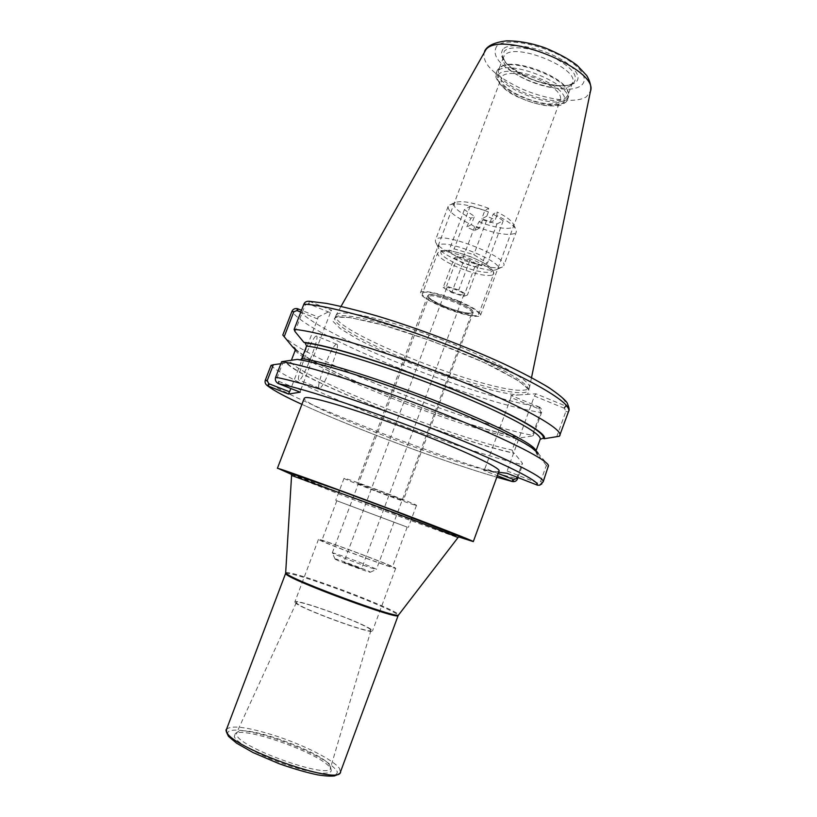 <?xml version="1.0" encoding="UTF-8"?>
<svg xmlns="http://www.w3.org/2000/svg" width="817" height="817" viewBox="0 0 817 817"><rect width="100%" height="100%" fill="white"/><g stroke="black" fill="none" stroke-linecap="round" stroke-linejoin="round"><path stroke-width="0.61" stroke-dasharray="4.08 3.06" d="M458.991 301.146C473.431 307.447 480.61 312.125 480.549 315.178C479.722 318.701 459.716 314.259 442.334 306.886C427.883 300.656 420.602 295.928 420.479 292.721C421.072 289.238 441.119 293.528 458.991 301.146M541.263 80.73C524.024 72.458 503.323 70.977 501.536 77.564C495.347 90.687 556.591 113.583 560.523 99.613C561.565 93.986 555.152 87.695 541.263 80.73M444.285 306.212C433.378 301.504 427.883 297.939 427.802 295.529C428.476 289.851 476.403 307.774 473.176 312.492C469.836 314.525 460.206 312.431 444.285 306.212M375.258 490.619L357.213 483.245C356.171 482.04 404.875 500.259 403.302 500.474L375.258 490.619M407.223 527.128L335.726 500.341L407.223 527.128M415.342 505.202L416.486 505.386C419.254 505.263 350.677 479.446 344.713 478.374L344.039 478.302C342.282 478.793 406.631 503.058 415.342 505.202M291.424 474.371C327.055 488.637 422.522 524.33 458.776 536.943M499.054 471.011C498.778 471.695 497.165 471.848 494.214 471.47C463.423 468.386 300.013 405.589 304.271 398.185M234.305 736.72L235.265 733.635C244.947 726.211 323.083 754.622 330.425 768.194L331.059 769.461C333.428 775.68 313.616 773.995 287.431 765.141C261.277 756.368 236.573 742.99 234.305 736.72M329.802 765.437L330.497 768.041C330.814 780.031 239.565 747.902 236.695 734.912L236.613 732.951L237.594 731.95C246.877 724.802 322.715 752.396 329.802 765.437M370.111 629.253L370.959 630.346C372.532 634.829 301.299 608.839 296.837 603.273L296.418 602.476C296.622 598.738 362.738 622.799 370.111 629.253M295.294 602.721L294.855 601.935C294.743 597.901 363.831 623.024 371.612 629.784L372.491 630.959C373.777 635.483 299.849 608.471 295.294 602.721M394.652 567.58L395.704 568.264C397.848 570.44 324.441 543.213 319.038 539.812L318.467 539.383C317.486 537.657 386.094 563.066 394.652 567.58M322.327 541.017L321.786 540.619C320.846 539.026 383.745 562.321 391.455 566.406L392.395 567.018C394.305 568.989 327.392 544.173 322.327 541.017M406.161 526.73L336.829 500.75L406.161 526.73M539.496 407.111L511.023 395.489L510.942 397.501L539.486 409.103L540.834 412.003L532.102 436.053L533.276 435.461L541.569 412.605C542.233 410.41 541.538 408.571 539.496 407.111L539.486 409.103M556.694 436.819L565.875 411.39L564.445 408.316L566.028 406.151L535.952 393.804L527.619 394.366L528.997 389.913L519.561 381.57L499.647 370.06C465.159 352.556 410.491 331.998 372.164 322.133L348.89 317.404L335.481 317.17L332.764 321.142L340.26 328.597L356.498 338.555C370.979 346.102 387.779 353.853 406.897 361.808C449.176 379.006 497.665 393.631 518.703 394.968L511.023 395.489M309.081 301.238L331.641 310.286L318.099 317.037L301.504 310.286M282.784 335.031C299.216 357.182 465.435 423.053 533.276 435.461M532.102 436.053L520.184 437.861L518.866 437.35L516.293 438.678L512.136 450.075L513.444 452.975L514.526 453.404L522.298 463.065L517.141 477.261M295.335 349.625C320.55 371.521 461.646 426.494 520.184 437.861M566.028 406.151C568.172 407.714 568.877 409.654 568.162 411.982L559.42 436.237M564.445 408.316L534.4 396.041L507.112 470.99L507.02 473.288M535.952 393.804L534.4 396.041M507.112 470.99L537.504 482.918L540.527 481.591L546.379 465.394L548.217 467.293L541.855 483.868M537.484 485.186L537.504 482.918M548.217 467.293L548.636 466.721M546.379 465.394L538.189 455.171L538.219 453.496L548.513 465.506M517.988 477.588L522.655 464.72L522.298 463.065M498.166 473.472L485.022 468.325L483.623 470.337L497.349 475.708M271.03 365.383C288.748 384.429 455.59 449.697 522.655 464.72M280.864 363.728L286.41 363.003C301.739 380.702 453.527 440.322 514.526 453.404M483.623 470.337L498.615 472.226M300.789 312.125L317.65 318.977L290.903 388.555M318.099 317.037L317.65 318.977M283.499 361.196L277.004 378.036L278.566 381.284L278.025 383.449M278.566 381.284L300.727 389.975L300.217 392.201M309.694 301.361L308.469 303.801L330.364 312.737L331.641 310.286M308.469 303.801L305.17 305.068L294.968 331.498M336.338 344.253C331.641 345.009 314.8 388.647 319.416 388.146L319.57 388.146C323.869 388.606 341.435 343.375 336.645 344.212L336.338 344.253M316.087 336.093L316.363 336.032C320.713 335.011 303.036 380.395 299.175 380.109L299.042 380.119C294.855 380.793 311.818 337.033 316.087 336.093M510.942 397.501L485.022 468.325M518.703 394.968L527.619 394.366L518.703 394.968M538.189 455.171L537.055 454.722L535.666 451.658L540.18 439.301M330.364 312.737L300.727 389.975M286.41 363.003L287.584 363.463L290.648 362.207L291.444 360.154M300.462 359.888L297.317 359.388M566.395 99.337L568.591 96.631L568.121 91.535C563.148 77.074 514.353 58.834 501.107 66.483L497.41 70.017C490.496 84.233 552.864 110.581 566.395 99.337M565.783 97.856L567.907 95.232L567.447 90.268C562.596 76.216 515.333 58.538 502.455 65.963L498.85 69.414C492.11 83.222 552.68 108.814 565.783 97.856M570.327 85.601L572.472 82.895C580.254 68.832 515.905 42.106 504.967 54.974L503.486 57.108L503.221 59.896C503.966 75.093 558.358 95.906 570.327 85.601M337.533 313.973L335.971 315.444C328.853 330.282 490.741 394.121 523.911 390.128C527.067 389.883 528.895 389.096 529.416 387.769L529.477 387.564C531.928 381.09 494.459 359.878 443.897 340.485C393.396 321.05 345.52 309.551 337.533 313.973M496.848 215.565L495.235 219.885L486.809 216.188L481.683 218.966L486.626 220.376L490.016 222.602L493.192 214.085L497.063 212.001L496.848 215.565C507.868 220.999 514.302 225.727 516.15 229.761L516.283 231.895L503.752 265.688C509.236 257.743 445.163 232.212 436.544 238.972L435.43 240.147L435.492 241.75C437.759 251.462 492.13 272.163 502.098 267.128L503.752 265.688M490.016 222.602L495.235 219.885M474.636 230.619L478.966 221.754L482.551 219.824L479.446 228.117L474.667 226.738L471.338 224.583L474.442 216.291L470.929 218.251L466.619 227.146L474.636 230.619L479.446 228.117M486.809 216.188L488.423 211.869L488.658 208.315L484.879 210.439L481.683 218.966M471.338 224.583L466.619 227.146M474.667 226.738L462.228 259.969L448.604 251.636L454.15 248.858L473.819 254.669L487.453 263.145L481.417 265.678L462.228 259.969M482.551 219.824L496.961 223.94L481.417 265.678M484.879 210.439L470.132 206.262L464.362 209.703L474.442 216.291M464.362 209.703L448.604 251.636M488.423 211.869C469.581 204.801 456.662 202.483 449.646 204.893L448.155 206.425C447.634 210.704 454.303 216.239 468.161 223.041M488.658 208.315C472.512 202.33 461.401 200.39 455.355 202.514C451.597 205.813 456.795 211.062 470.929 218.251M478.966 221.754C497.543 229.24 516.385 230.792 513.413 224.226C511.82 220.733 506.366 216.658 497.063 212.001M476.168 226.534C494.285 233.376 507.071 235.715 514.536 233.56L516.283 231.895M496.961 223.94L503.221 220.753L493.192 214.085M503.221 220.753L487.453 263.145M470.132 206.262L454.15 248.858M486.626 220.376L473.819 254.669M439.117 245.008L438.178 247.388C440.057 255.752 487.882 273.95 496.45 269.579L496.93 269.355C508.654 264.585 447.828 238.86 439.117 245.008M454.252 257.988L462.779 263.186L474.82 266.781L478.527 265.219L469.989 259.969L457.755 256.334L454.252 257.988L443.141 287.604L451.77 292.609L463.811 296.305L467.416 295.039L458.776 289.974L446.552 286.236L443.141 287.604M457.755 256.334L446.552 286.236M469.989 259.969L458.776 289.974M478.527 265.219L467.416 295.039M474.82 266.781L463.811 296.305M462.779 263.186L451.77 292.609M452.832 292.21C448.686 290.403 446.613 289.024 446.613 288.064C446.95 285.807 465.108 292.588 463.872 294.518L463.535 294.804C461.534 295.131 457.969 294.263 452.832 292.21M423.277 292.711L422.42 293.466C419.08 298.797 469.029 318.65 477.373 315.362L478.599 314.474C482.53 309.296 430.038 288.605 423.277 292.711M332.652 553.191L332.284 552.895C331.631 551.7 371.429 566.406 375.902 569.01L376.351 569.429C375.575 570.072 335.899 555.325 332.652 553.191M335.327 559.247L335.062 559.053C332.968 557.398 366.312 569.663 369.948 571.88L370.285 572.227C369.55 572.778 337.983 561.054 335.327 559.247M344.018 562.423L361.522 568.887L344.018 562.423M291.097 473.717L358.05 499.81C403.547 516.977 454.293 535.441 459.981 536.81M291.577 475.484L357.907 501.372L457.928 537.678M285.787 572.707C288.707 571.777 304.098 576.281 331.978 586.187C359.97 596.236 390.352 608.828 396.97 613.271L398.512 614.854M285.633 573.391C288.697 572.523 304.067 577.006 331.753 586.851C359.705 596.87 390.026 609.451 396.623 613.904L398.175 615.467M226.452 729.479C231.007 724.781 247.469 726.926 275.85 735.933C304.455 745.257 334.265 760.361 339.566 768.634L340.434 772.096M227.974 734.646C224.695 727.089 247.663 729.428 275.319 738.67C293.844 745.033 309.847 752.028 323.318 759.687C330.773 764.426 335.45 768.47 337.339 771.789C337.329 774.496 334.133 775.895 327.76 776.007C301.085 775.364 230.843 746.074 227.974 734.646M538.924 408.868L538.954 406.846C472.471 396.95 313.258 333.07 298.052 308.887M540.834 412.003L541.569 412.605C473.125 402.23 307.396 335.889 291.955 311.318M563.863 408.071L565.456 405.865C571.43 399.115 532.776 375.013 469.795 349.063C406.937 323.093 336.236 302.453 310.358 301.585L309.112 304.067M565.875 411.39L568.162 411.982L568.714 411.084M536.912 482.684L536.881 484.992M540.527 481.591L542.805 482.296L543.203 481.816M265.362 380.038C283.693 397.573 450.841 462.555 517.529 478.844M301.912 404.344C352.331 427.648 443.457 461.717 496.797 477.21C443.365 461.687 352.423 427.689 301.912 404.354M277.004 378.036L275.625 377.291M278.658 383.755L279.22 381.539M305.17 305.068L303.863 304.179M537.055 454.722C541.089 450.494 503.813 430.508 445.428 407.172C387.146 383.837 322.358 363.218 298.562 359.878M535.666 451.658L535.829 450.708M295.223 348.941C316.332 369.641 459.94 425.943 519.101 437.432M295.182 350.432C309.949 368.947 456.499 426.882 516.293 438.678M290.648 362.207C305.834 379.67 452.608 437.391 512.136 450.075M287.584 363.463C302.893 381.018 452.965 439.975 513.444 452.975M498.983 74.01C494.622 80.597 501.556 88.461 519.786 97.621C545.613 109.886 573.994 107.466 561.953 92.985C550.719 78.432 507.275 65.452 498.983 74.01M519.847 96.161C540.313 104.831 555.458 106.915 565.262 102.401L567.447 99.725C575.291 85.765 508.766 58.252 497.727 70.997L496.246 73.101C495.173 80.219 503.037 87.909 519.847 96.161M573.177 83.344L573.728 82.905C579.008 75.634 571.512 66.749 551.261 56.24C532.418 47.468 510.319 45.19 504.365 51.062L502.537 56.281C504.303 63.399 512.351 70.436 526.699 77.401C547.543 86.285 563.036 88.267 573.177 83.344M502.996 49.204C497.982 57.17 505.805 66.402 526.465 76.9C555.683 90.932 588.322 87.644 574.933 70.609C562.402 53.432 512.535 38.746 502.996 49.204M496.746 46.273C491.037 55.658 500.239 66.453 524.34 78.657C539.138 85.111 553.089 88.665 566.212 89.319C582.061 89.186 588.689 81.966 581.122 71.365C566.579 51.165 507.674 33.865 496.746 46.273M484.542 51.379L484.42 51.594C481.468 62.715 493.029 74.725 519.112 87.613C544.602 99.654 576.056 104.147 586.586 96.61L590.528 91.014M336.533 316.587L334.98 318.027C332.253 324.41 365.975 343.242 407.887 360.134C453.517 378.741 506.326 394.029 522.982 392.671C526.128 392.446 527.956 391.68 528.466 390.373C531.591 384.235 494.428 363.126 443.621 343.579C392.865 323.992 344.519 312.227 336.533 316.587M492.304 275.145L493.601 274.042C497.931 267.802 445.684 247.01 438.545 252.167L437.616 253.107C437.544 256.569 444.223 261.277 457.632 267.22C473.962 273.797 485.523 276.442 492.304 275.145M428.741 294.988C426.566 296.949 431.774 300.687 444.346 306.201C462.197 313.759 479.702 315.842 470.367 309.03C461.605 302.31 433.235 292.772 428.741 294.988M444.264 306.957C456.958 312.012 465.833 314.228 470.868 313.616L471.777 312.952C474.748 308.979 434.593 293.129 429.252 296.193L428.557 296.796C428.639 299.073 433.868 302.464 444.264 306.957M441.435 250.942C438.78 253.75 444.642 258.397 459.011 264.882C479.395 273.715 499.892 275.268 489.454 266.781C479.671 258.376 446.817 247.582 441.435 250.942M480.549 315.178L560.523 99.613M420.479 292.721L501.536 77.564M427.802 295.529L357.213 483.245M473.176 312.492L403.302 500.474M344.039 478.302L339.463 490.425M338.83 492.11L335.726 500.341M416.486 505.386L411.982 517.539M411.36 519.224L408.306 527.476M237.594 731.95L235.265 733.635M330.405 766.652L331.059 769.461M296.418 602.476L236.613 732.951M370.959 630.346L330.497 768.041M318.467 539.383L294.855 601.935M395.704 568.264L372.491 630.959M336.829 500.75L321.786 540.619M407.203 527.067L392.395 567.018M336.645 344.212L316.363 336.032M319.416 388.146L299.042 380.119M298.899 359.991C324.553 363.483 400.187 388.187 460.89 413.484C494.622 427.587 519.959 440.026 530.999 447.604C536.708 452.107 536.054 452.495 536.034 452.495L535.993 450.851M294.998 348.44C313.411 368.518 459.348 425.79 518.866 437.35M497.41 70.017L496.246 73.101C492.876 74.051 499.555 89.982 519.612 97.683C529.11 101.798 537.994 104.453 546.267 105.628C553.875 106.241 558.93 105.996 561.432 104.893C565.813 102.493 567.815 100.767 567.447 99.725L568.591 96.631M502.455 65.963L501.107 66.483M567.447 90.268L568.121 91.535M503.486 57.108L498.85 69.414M572.472 82.895L567.907 95.232M570.848 85.182L573.728 82.905L569.112 85.039C563.71 87.153 541.794 84.559 526.648 76.829L510.206 66.739L505.1 61.571L502.537 56.281L503.221 59.896M341.057 306.375L336.063 315.25M531.53 377.587L529.477 387.564M335.971 315.444L334.878 318.068L336.696 317.21C338.32 316.741 343.089 316.925 351.014 317.772L382.764 324.982L431.836 340.985L484.175 362.544L515.915 379.262C522.788 384 526.71 387.105 527.67 388.575L528.528 390.465L529.416 387.769M455.355 202.514L449.646 204.893M513.413 224.226L516.15 229.761M448.155 206.425L435.43 240.147M496.93 269.355L502.649 266.863M438.178 247.388L435.492 241.75M478.599 314.474L493.601 274.042L493.141 270.417C492.273 268.895 489.332 264.749 470.429 256.65C461.054 253.28 453.169 251.156 446.787 250.278L440.343 250.676L437.616 253.107L422.42 293.466M332.284 552.895L428.772 297.184C428.537 297.102 429.905 299.778 444.377 306.191C454.906 310.899 469.142 313.871 470.5 313.238L471.869 312.87L376.423 569.398M370.285 572.227L376.351 569.429M335.062 559.053L332.315 552.966M446.613 288.064L343.865 562.28M463.872 294.518L361.522 568.887"/><path stroke-width="1.23" d="M458.776 536.943L473.309 541.61C474.34 541.283 434.552 525.699 382.887 506.326C331.242 486.952 284.163 469.969 278.331 468.509L291.424 474.371M277.392 468.355L304.271 398.185L305.497 397.593C312.339 396.316 360.021 410.839 411.247 430.314C462.514 449.769 501.066 467.957 499.054 471.011L473.309 541.61M301.504 310.286L297.429 308.673C294.763 308.254 292.935 309.132 291.955 311.318L282.784 335.031L284.193 336.706L293.834 311.767L296.949 310.572L297.429 308.673M291.444 360.154L295.182 350.432L294.498 347.848L292.609 346.929L295.335 349.625M292.609 346.929L284.193 336.706M559.911 435.481C563.199 429.058 520.776 405.191 455.488 378.986C390.301 352.76 319.273 331.314 294.12 329.394L303.863 304.179C304.772 302.076 306.518 301.095 309.081 301.238L326.269 303.362C340.76 306.181 357.856 310.429 377.556 316.108C418.559 328.526 466.599 346.704 504.303 364.076C522.134 372.583 536.932 380.395 548.687 387.493C558.573 394.254 564.69 399.319 567.049 402.699C569.102 407.366 569.663 410.165 568.714 411.084L559.42 436.237L544.142 438.739C548.697 433.807 511.442 412.861 452.485 389.076C393.641 365.281 327.974 344.927 303.873 342.354L305.109 342.854L306.6 346.061L301.8 358.551L300.462 359.888M303.873 342.354L294.968 331.498L294.12 329.394M541.855 483.868L539.639 485.186L537.484 485.186L507.02 473.288L498.615 472.226M267.598 385.838L268.701 383.653L267.22 380.589L273.358 364.709L271.03 365.383L265.362 380.038C264.616 382.285 265.311 384.184 267.455 385.757L288.483 394.049L300.217 392.201L278.025 383.449C275.625 381.805 274.829 379.742 275.625 377.291L281.651 361.686L297.317 359.388C320.09 362.564 380.232 381.406 437.258 403.782C494.346 426.157 535.605 446.94 538.219 453.496M539.639 485.186L543.203 481.816L548.513 465.506C546.185 458.848 500.341 436.043 436.298 411.053C372.338 386.053 305.548 365.015 281.651 361.686M517.141 477.261L516.742 478.374L513.873 479.62L512.443 481.56C514.924 481.887 516.62 480.978 517.529 478.844L517.988 477.588M513.873 479.62L498.166 473.472M497.349 475.708L512.443 481.56M273.358 364.709L280.864 363.728M290.903 388.555L288.483 394.049M289.627 391.843L268.701 383.653M296.949 310.572L300.789 312.125M540.18 439.301L543.009 438.28L544.142 438.739M459.981 536.81C465.976 538.413 433.96 525.75 387.697 508.348C341.486 490.976 296.724 474.779 290.995 473.288L291.097 473.717M457.928 537.678L457.949 537.657C458.378 537.269 424.523 524.075 381.202 507.837L291.577 475.484M398.512 614.854L398.461 614.925C399.094 619.592 292.118 580.131 286.369 573.544L285.787 572.707M398.175 615.467C400.841 620.991 292.139 581.02 286.216 574.259L285.633 573.391L291.577 475.453L291.015 473.492L337.676 489.771L390.322 509.338L459.654 536.544L457.949 537.657L398.175 615.467L340.434 772.096C339.984 786.281 229.311 747.044 226.575 731.583L226.452 729.479L285.633 573.391M568.714 411.084C572.421 403.475 530.529 378.434 465.496 352.004C400.575 325.554 329.404 304.945 303.863 304.179M543.203 481.816C545.685 477.628 502.23 456.039 436.462 430.253C370.795 404.456 300.023 381.416 275.625 377.291M536.881 484.992C541.528 481.989 501.127 461.799 437.309 436.666C373.604 411.543 303.291 388.32 278.658 383.755M516.742 478.374L517.529 478.844M512.096 481.458L496.797 477.22L511.871 481.376L513.301 479.395M269.314 383.898L268.201 386.114C272.939 390.107 284.183 396.184 301.912 404.344C285.429 396.878 273.94 390.679 267.455 385.757M267.22 380.589L265.362 380.038M293.834 311.767L291.955 311.318M298.052 308.887L297.562 310.817M535.829 450.708C535.329 444.928 496.501 424.881 440.669 402.812C384.93 380.742 324.829 361.808 301.8 358.551M535.993 450.851L540.16 439.342C542.825 434.062 505.815 413.749 449.238 391.037C392.773 368.324 330.282 348.879 306.6 346.061M543.009 438.28C547.298 433.327 510.359 412.595 452.128 389.106C394.008 365.618 329.149 345.479 305.109 342.854M293.773 347.399L295.223 348.941M531.53 377.587L590.477 91.249C599.474 69.108 501.209 29.729 485.982 49.541L341.057 306.375M339.463 490.425L338.83 492.11M411.982 517.539L411.36 519.224M340.434 772.096C341.169 772.77 339.178 774.056 334.47 775.946C330.466 776.354 324.982 776.007 318.017 774.924C307.335 772.77 294.406 769.052 279.251 763.772L253.158 752.61L236.736 743.286L228.464 736.342C226.125 731.787 225.451 729.499 226.452 729.479M294.498 347.848L294.998 348.44M484.542 51.379C486.912 45.875 494.244 42.361 506.54 40.85C518.805 40.779 531.755 43.158 545.368 47.978C558.736 53.554 569.326 59.355 577.149 65.36L586.78 75.624C590.16 81.373 591.416 86.5 590.528 91.014"/></g></svg>
